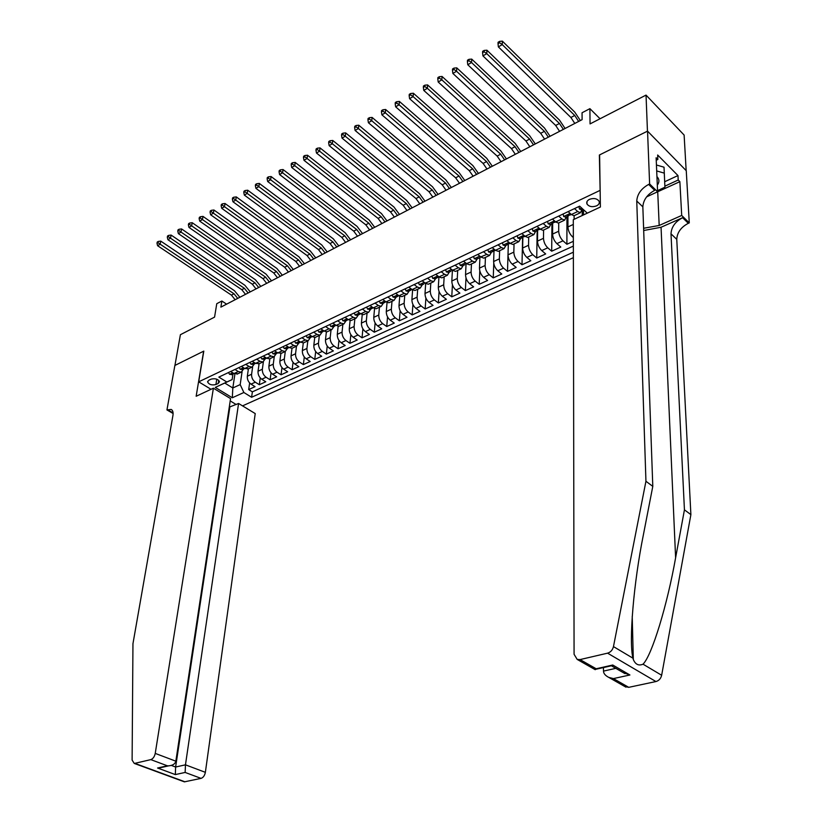 <?xml version="1.0" encoding="UTF-8"?>
<svg xmlns="http://www.w3.org/2000/svg" width="823" height="823" viewBox="0 0 823 823"><rect width="100%" height="100%" fill="white"/><g stroke="black" fill="none" stroke-linecap="round" stroke-linejoin="round"><path stroke-width="1.23" d="M589.474 199.341C587.108 200.596 586.285 202.149 586.984 204.001C589.042 206.717 592.231 207.345 596.552 205.873C598.949 204.618 599.782 203.044 599.051 201.172C596.963 198.466 593.774 197.859 589.474 199.341M686.166 170.608L684.119 135.054L646.034 95.098L647.454 131.186L599.36 155.022L600.142 190.71M242.528 405.873L573.374 257.681M599.885 190.473L198.693 381.831L203.806 351.112L174.929 365.433L180.402 334.704L214.566 317.122L216.768 303.687L221.871 301.023L220.883 307.123L582.108 119.644L582.056 112.751L589.906 108.657L590.06 123.903L646.034 95.098M248.402 368.807L247.332 376.224C247.147 379.516 248.381 382.16 251.025 384.146L255.048 386.666L248.69 389.567L249.636 382.983M252.64 366.873L251.591 374.239C251.416 377.541 252.651 380.185 255.295 382.191L259.327 384.711L260.263 377.942M259.327 384.711L265.778 381.769L261.745 379.228C259.101 377.212 257.856 374.547 258.031 371.235L259.08 363.787M269.893 358.705L268.884 366.184C268.72 369.517 269.965 372.191 272.619 374.228L276.651 376.8L270.109 379.784L271.045 372.829M280.869 353.54L279.882 361.06C279.738 364.404 280.993 367.109 283.637 369.167L287.669 371.77L281.044 374.794L281.97 367.644M292 348.294L291.044 355.865C290.91 359.229 292.165 361.945 294.819 364.023L298.852 366.657L292.124 369.733L293.05 362.367M303.286 342.924L302.35 350.598C302.236 353.983 303.502 356.719 306.156 358.818L310.189 361.482L303.368 364.599L304.284 357.007M314.736 337.461L313.83 345.249C313.728 348.654 315.003 351.411 317.657 353.54L321.69 356.236L314.767 359.394L315.672 351.565M326.361 331.895L325.476 339.837C325.383 343.253 326.669 346.03 329.323 348.18L333.356 350.907L326.34 354.116L327.225 346.03M338.15 326.227L337.286 334.333C337.214 337.769 338.5 340.568 341.154 342.738L345.187 345.506L338.068 348.757L338.942 340.403M350.104 320.466L349.271 328.758C349.209 332.204 350.505 335.023 353.16 337.224L357.192 340.022L349.97 343.325L350.835 334.673M362.243 314.581L361.42 323.089C361.379 326.556 362.686 329.406 365.34 331.628L369.373 334.457L362.038 337.811L362.892 328.85M374.558 308.594L373.765 317.349C373.735 320.836 375.051 323.696 377.706 325.949L381.728 328.819L374.29 332.214L375.123 322.925M387.057 302.494L386.285 311.516C386.275 315.024 387.602 317.904 390.256 320.178L394.279 323.089L386.728 326.536L387.54 316.886M399.741 296.27L399.001 305.59C399.011 309.119 400.338 312.03 402.992 314.324L407.004 317.277L399.35 320.775L400.132 310.734M412.611 289.933L411.901 299.582C411.932 303.131 413.269 306.063 415.924 308.388L419.936 311.372L412.158 314.921L412.92 304.459M425.686 283.451L425.007 293.482C425.049 297.041 426.396 300.004 429.05 302.36L433.052 305.384L425.162 308.985L425.892 298.049M438.947 276.929L438.309 287.289C438.371 290.869 439.729 293.852 442.373 296.239L446.375 299.294L438.361 302.957L439.06 291.496M452.393 270.561L451.817 281.003C451.899 284.604 453.267 287.608 455.911 290.015L459.903 293.122L451.765 296.836L452.424 284.789M466.055 264.018L465.54 274.615C465.643 278.225 467.011 281.26 469.655 283.698L473.647 286.846L465.376 290.622L465.993 277.907M479.932 257.321L479.47 268.123C479.593 271.755 480.982 274.81 483.615 277.289L487.597 280.468L479.202 284.305L479.778 270.798M492.195 247.6L495.467 250.305L491.989 251.066L494.006 250.768L493.635 261.529C493.779 265.191 495.168 268.267 497.802 270.767L501.773 273.997L493.244 277.896L493.769 263.36M508.326 244.194L508.017 254.832C508.182 258.504 509.581 261.611 512.215 264.152L516.175 267.424L507.513 271.384L508.305 244.215M522.872 237.415L522.626 248.032C522.821 251.725 524.23 254.852 526.854 257.424L530.814 260.737L521.998 264.759L522.615 237.508M537.645 230.419L537.481 241.108C537.697 244.822 539.116 247.98 541.74 250.583L545.68 253.947L536.73 258.041L537.162 230.625M552.665 223.321L552.583 234.082C552.819 237.816 554.249 241.005 556.862 243.629L560.792 247.044L551.698 251.2L551.935 223.661M573.343 241.314L566.903 244.256L566.944 216.583M582.242 215.513L582.2 209.392M574.495 208.61L577.715 211.532L580.41 212.735L582.056 209.464M558.694 216.099L561.924 218.98L564.629 220.153L566.327 216.881M543.149 223.455L546.4 226.294L549.116 227.436L550.854 224.175M527.862 230.697L531.123 233.495L533.86 234.617L535.639 231.345M512.832 237.816L516.093 240.583L518.85 241.664L520.661 238.403M498.049 244.822L501.32 247.548L504.088 248.608L505.939 245.347M483.492 251.725L486.774 254.4L489.562 255.439L491.444 252.177M469.182 258.504L472.464 261.148L475.262 262.156L477.175 258.906M455.088 265.181L458.38 267.784L461.199 268.771L463.143 265.52M441.221 271.744L444.523 274.326L447.342 275.283L449.327 272.032M427.569 278.215L430.871 280.756L433.711 281.692L435.717 278.452M414.134 284.583L417.436 287.093L420.286 288.009L422.322 284.768M400.904 290.848L404.206 293.327L407.066 294.223L409.134 290.982M408.815 287.104L412.128 289.593L409.206 290.066L410.43 290.375L411.418 289.634M387.87 297.021L391.182 299.469L394.052 300.333L396.141 297.103M375.041 303.101L378.354 305.508L381.234 306.362L383.343 303.142M362.398 309.088L365.721 311.464L368.601 312.298L370.741 309.078M349.95 314.993L353.273 317.339L356.164 318.151L358.324 314.931M337.687 320.795L341.01 323.12L343.901 323.912L346.092 320.703M325.599 326.525L328.922 328.819L331.823 329.591L334.035 326.381M313.697 332.163L317.02 334.426L319.931 335.187L322.153 331.988M301.959 337.728L305.282 339.961L308.193 340.701L310.446 337.502M290.396 343.212L293.718 345.413L296.63 346.133L298.903 342.944M278.987 348.613L282.31 350.783L285.242 351.493L287.525 348.314M267.753 353.931L271.076 356.081L273.997 356.771L276.312 353.602M256.673 359.188L259.986 361.307L262.928 361.976L265.243 358.818M245.748 364.363L249.06 366.461L252.003 367.12L254.338 363.951M215.924 384.536L218.229 383.456L219.494 381.738C218.054 379.053 215.266 378.189 211.151 379.136L208.857 380.226L207.602 381.913C209.032 384.598 211.809 385.473 215.924 384.536L216.768 379.187M236.211 404.546L230.203 400.904M211.038 389.3L198.693 381.831M587.293 213.147L579.639 206.172L218.856 377.099L226.819 382.006L232.127 379.598L232.971 374.023M234.925 374.002L232.827 387.983L240.182 384.588L243.865 392.499L251.601 397.262L573.364 252.198M243.865 392.499L232.312 397.766L215.276 387.407L226.819 382.006M583.466 209.649L583.497 214.926M567.932 216.12L567.932 226.932C568.189 230.687 569.629 233.907 572.242 236.571L573.333 237.538M574.115 215.688L574.125 219.309M558.735 222.92L558.694 231.232L552.583 234.082M543.591 230.039L543.489 238.31L537.481 241.108M528.705 237.034L528.541 245.275L522.626 248.032M514.046 243.927L513.83 252.126L508.017 254.832M499.633 250.706L499.355 258.864L493.635 261.529M485.436 257.383L485.107 265.5L479.47 268.123M471.466 263.946L471.085 272.032L465.54 274.615M457.701 270.417L457.279 278.462L451.817 281.003M444.163 276.785L443.69 284.789L438.309 287.289M430.82 283.05L430.306 291.023L425.007 293.482M417.683 289.223L417.117 297.154L411.901 299.582M404.741 295.313L404.134 303.203L399.001 305.59M391.995 301.3L391.347 309.16L386.285 311.516M379.444 307.205L378.755 315.024L373.765 317.349M367.068 313.018L366.338 320.805L361.42 323.089M354.878 318.758L354.106 326.494L349.271 328.758M342.862 324.406L342.059 332.111L337.286 334.333M331.021 329.972L330.177 337.646L325.476 339.837M319.345 335.455L318.47 343.098L313.83 345.249M307.833 340.866L306.928 348.468L302.35 350.598M296.486 346.205L295.55 353.767L291.044 355.865M285.293 351.472L284.326 358.993L279.882 361.06M274.265 356.698L273.267 364.147L268.884 366.184M263.381 361.832L262.352 369.229L258.031 371.235M234.967 369.465L238.289 371.543L241.232 372.181L243.577 369.023M248.69 389.567L252.373 391.851L573.353 246.087M566.903 244.256L562.983 240.82C560.37 238.176 558.93 234.977 558.694 231.232M551.698 251.2L547.758 247.816C545.135 245.203 543.715 242.034 543.489 238.31M536.73 258.041L532.779 254.698C530.156 252.116 528.736 248.978 528.541 245.275M521.998 264.759L518.048 261.467C515.414 258.926 514.005 255.809 513.83 252.126M507.513 271.384L503.542 268.133C500.909 265.613 499.51 262.527 499.355 258.864M493.244 277.896L489.263 274.687C486.63 272.207 485.241 269.142 485.107 265.5M479.202 284.305L475.221 281.147C472.577 278.688 471.198 275.654 471.085 272.032M465.376 290.622L461.384 287.505C458.74 285.077 457.372 282.063 457.279 278.462M451.765 296.836L447.763 293.76C445.12 291.363 443.762 288.369 443.69 284.789M438.361 302.957L434.359 299.922C431.705 297.556 430.357 294.583 430.306 291.023M425.162 308.985L421.15 305.991C418.496 303.646 417.148 300.704 417.117 297.154M412.158 314.921L408.136 311.968C405.482 309.654 404.155 306.732 404.134 303.203M399.35 320.775L395.328 317.853C392.674 315.569 391.347 312.668 391.347 309.16M386.728 326.536L382.705 323.645C380.051 321.392 378.734 318.522 378.755 315.024M374.29 332.214L370.268 329.365C367.614 327.132 366.307 324.283 366.338 320.805M362.038 337.811L358.015 334.992C355.361 332.79 354.055 329.951 354.106 326.494M349.97 343.325L345.938 340.547C343.284 338.366 341.987 335.547 342.059 332.111M338.068 348.757L334.035 346.01C331.381 343.849 330.095 341.061 330.177 337.646M326.34 354.116L322.307 351.4C319.643 349.271 318.367 346.504 318.47 343.098M314.767 359.394L310.734 356.719C308.08 354.6 306.814 351.853 306.928 348.468M303.368 364.599L299.335 361.955C296.681 359.867 295.416 357.141 295.55 353.767M292.124 369.733L288.091 367.12C285.447 365.052 284.182 362.346 284.326 358.993M281.044 374.794L277.012 372.212C274.357 370.165 273.113 367.48 273.267 364.147M270.109 379.784L266.076 377.232C263.432 375.216 262.187 372.541 262.352 369.229M230.697 371.482L234.02 373.549L237.95 373.724M241.417 366.41L244.74 368.498L248.659 368.683M252.28 361.266L255.603 363.375L259.512 363.581M263.298 356.04L266.621 358.18L269.553 358.869L270.53 358.406M274.471 350.752L277.793 352.913L281.692 353.16M285.807 345.372L289.13 347.573L292.052 348.283L293.019 347.831M297.309 339.93L300.632 342.152L303.553 342.882L304.51 342.43M308.975 334.405L312.298 336.648L315.209 337.399L316.176 336.946M320.816 328.789L324.139 331.072L327.05 331.834L327.996 331.391M332.831 323.1L336.154 325.404L339.055 326.196L340.002 325.743M345.022 317.328L348.345 319.663L351.236 320.466L352.182 320.024M357.398 311.464L360.721 313.83L363.601 314.653L364.538 314.211M369.959 305.508L373.282 307.905L376.152 308.748L377.088 308.316M382.716 299.469L386.028 301.897L388.898 302.761L389.824 302.329M395.668 293.327L398.98 295.796L401.84 296.681L402.756 296.249M422.168 280.777L425.47 283.297L428.32 284.233L429.215 283.801M435.737 274.347L439.04 276.909L441.869 277.865L442.764 277.444M449.512 267.814L452.804 270.417L455.623 271.395L456.518 270.973M463.514 261.189L466.806 263.813L469.614 264.821L470.489 264.399M477.741 254.451L481.023 257.115L483.811 258.144L484.685 257.733M506.886 240.635L510.157 243.382L512.924 244.462L513.778 244.061M521.823 233.557L525.084 236.345L527.831 237.446L528.675 237.055M537.028 226.387L540.258 229.195L542.985 230.327L543.818 229.936M552.449 219.052L555.679 221.922L558.395 223.074L559.218 222.694M568.137 211.614L571.368 214.525L574.063 215.708L574.876 215.328M232.127 379.598L224.772 383.045L232.827 387.983L232.312 397.766M242.065 371.821L240.182 384.588M600.06 118.759L589.906 108.657M226.603 304.15L221.871 301.023M252.373 391.851L251.601 397.262M417.436 287.093L412.128 289.593L414.977 290.498L415.882 290.077M501.32 247.548L495.467 250.305L498.254 251.354L499.108 250.953M224.772 383.045L215.276 387.407M228.465 372.541L229.596 374.342L232.148 374.414M233.269 373.086L232.168 373.508L233.506 373.776L238.289 371.543M235.131 299.726L231.428 295.118L157.594 245.707L160.166 244.215L158.016 242.682L158.263 241.448L157.234 242.044L156.998 243.289L158.016 242.682M237.713 298.389L233.999 293.77L160.166 244.215L160.763 241.118L234.483 290.735L239.853 297.278M160.763 241.118L158.263 241.448M156.998 243.289L157.594 245.707M656.435 164.991L664.027 167.192L664.922 187.212L657.546 190.627M656.692 170.927L664.305 173.139M657.31 185.144C659.552 182.12 659.429 179.26 656.939 176.564M213.394 388.189L155.238 753.405L175.844 761.182L230.553 398.599L213.394 388.189L196.152 396.264L203.651 351.184L174.877 365.453L166.946 409.936L173.108 413.506M229.267 407.128L238.577 403.476L255.223 413.578L205.369 772.334C204.701 775.575 203.271 777.591 201.049 778.373L184.393 781.85L134.242 763.415L132.112 760.092L132.956 643.699L172.923 415.533C173.406 412.405 172.84 410.368 171.205 409.432L166.946 409.936M201.049 778.373L185.144 772.437L175.33 774.587L157.563 768.013L167.367 765.802L150.815 759.619L134.807 763.353L184.959 781.799M238.577 403.476L185.463 764.824L205.369 772.334M184.393 781.85L183.272 781.439M134.242 763.415L134.807 763.353M150.815 759.619C153.027 758.796 154.508 756.718 155.238 753.405M229.782 407.436L175.618 767.026L185.463 764.824L185.144 772.437M175.33 774.587L175.618 767.026L171.359 765.431M157.563 768.013L162.82 767.17M167.367 765.802L168.664 765.843C172.779 765.472 175.176 763.919 175.844 761.182M643.679 230.512L661.054 227.261L682.606 217.704L688.316 223.311L689.273 222.889L686.259 170.711L647.547 131.135L599.607 154.899L600.389 207.015L573.302 219.7L574.073 654.285L577.201 659.429L580.04 659.583L607.58 653.164C610.635 652.228 612.59 650.036 613.464 646.6L645.942 481.27L636.755 201.018C637.269 194.084 641.23 188.549 648.647 184.424L649.625 183.971L647.547 131.135M645.942 481.27L652.793 486.362L643.298 535.269C633.761 582.396 628.669 641.456 632.959 658.194L633.319 659.542C635.449 664.48 638.679 666.033 643.03 664.182C652.063 655.283 667.412 604.298 675.611 557.799L684.438 509.838L671.002 233.825C671.403 226.983 675.272 221.613 682.606 217.704M603.454 667.566L603.496 671.105L615.82 668.338M684.438 509.838L690.888 514.622L676.763 239.349C677.144 232.518 680.991 227.179 688.316 223.311M648.647 184.424L654.686 190.339C647.279 194.423 643.329 199.927 642.845 206.851L652.793 486.362M580.04 659.583L596.171 668.77L612.754 665.015L629.914 674.983L613.402 678.594L628.731 687.339L655.931 681.547L607.58 653.164M643.03 664.182L661.651 675.261L690.888 514.622M649.625 183.971L657.598 191.79L656.126 157.749L657.844 159.477L656.229 160.248M664.686 181.749L677.977 175.556L657.649 155.002L657.844 159.477M677.977 175.556L678.214 180L679.87 181.667L681.701 215.451L689.273 222.889M643.607 228.269L659.182 225.471L681.701 215.451M657.598 191.79L646.631 196.862M661.651 675.261C660.848 678.594 658.935 680.693 655.931 681.547M628.731 687.339L624.708 686.464M679.87 181.667L654.933 193.024M664.871 186.183L678.214 180M596.171 668.77L594.834 669.469M612.754 665.015L611.366 665.776M629.914 674.983L623.196 672.607M613.402 678.594L608.722 677.37C605.306 675.601 603.568 673.512 603.496 671.105M239.102 367.511L240.223 369.321L242.764 369.414M244.04 368.056L242.826 368.488L244.153 368.755L249.06 366.461M245.501 294.346L241.797 289.696L167.902 239.688L170.505 238.176L168.345 236.643L168.581 235.399L167.542 236.006L167.306 237.25L168.345 236.643M248.124 292.988L244.41 288.328L170.505 238.176L171.102 235.069L244.873 285.272L250.254 291.877M171.102 235.069L168.581 235.399M167.306 237.25L167.902 239.688M249.894 362.398L250.994 364.239L253.535 364.332M254.955 362.974L253.628 363.385L254.955 363.663L259.986 361.307M256.025 288.883L252.301 284.192L178.354 233.598L180.998 232.055L178.817 230.512L179.054 229.257L178.005 229.874L177.768 231.129L178.817 230.512M258.669 287.505L254.945 282.803L180.998 232.055L181.574 228.928L255.397 279.748L260.798 286.404M181.574 228.928L179.054 229.257M177.768 231.129L178.354 233.598M260.829 357.213L261.92 359.075L264.45 359.188M266.045 357.81L264.584 358.221L265.911 358.499L271.076 356.081M266.683 283.349L262.949 278.616L188.961 227.405L191.636 225.841L189.444 224.288L189.671 223.033L188.611 223.661L188.374 224.916L189.444 224.288M269.368 281.96L265.634 277.217L191.636 225.841L192.212 222.714L266.076 274.141L271.487 280.859M192.212 222.714L189.671 223.033M188.374 224.916L188.961 227.405M271.919 351.956L272.999 353.849L275.53 353.962M277.3 352.583L275.993 353.232L277.752 352.882M277.485 277.742L273.75 272.969L199.722 221.13L202.437 219.546L200.226 217.982L200.452 216.716L199.361 217.354L199.135 218.62L200.226 217.982M280.211 276.322L276.477 271.549L202.437 219.546L202.993 216.398L276.898 268.463L282.32 275.232M202.993 216.398L200.452 216.716M199.135 218.62L199.722 221.13M283.174 346.627L284.244 348.541L286.764 348.674M288.719 347.296L287.258 347.913L289.068 347.522M288.441 272.053L284.696 267.238L210.637 214.762L213.383 213.157L211.161 211.583L211.377 210.318L210.277 210.955L210.06 212.221L211.161 211.583M291.208 270.623L287.464 265.798L213.383 213.157L213.929 209.999L287.875 262.702L293.307 269.533M213.929 209.999L211.377 210.318M210.06 212.221L210.637 214.762M294.593 341.216L295.642 343.16L298.152 343.304M300.302 341.926L298.687 342.522L300.539 342.09M299.551 266.292L295.796 261.436L221.706 208.301L224.494 206.676L222.251 205.081L222.467 203.816L221.356 204.474L221.14 205.74L222.251 205.081M302.36 264.831L298.595 259.965L224.494 206.676L225.029 203.497L298.996 256.858L304.448 263.751M225.029 203.497L222.467 203.816M221.14 205.74L221.706 208.301M306.166 335.733L307.205 337.697L309.715 337.852M312.03 336.473L310.281 337.06L312.174 336.566M310.816 260.438L307.051 255.542L232.94 201.748L235.769 200.092L233.516 198.497L233.722 197.222L232.59 197.88L232.374 199.156L233.516 198.497M313.666 258.967L309.89 254.06L235.769 200.092L236.294 196.903L310.281 250.933L315.744 257.887M236.294 196.903L233.722 197.222M232.374 199.156L232.94 201.748M317.915 330.167L318.933 332.153L321.433 332.327M323.923 330.928L322.05 331.504L323.984 330.959M322.246 254.513L318.47 249.564L244.338 195.092L247.219 193.415L244.935 191.81L245.141 190.524L243.989 191.203L243.783 192.479L244.935 191.81M325.126 253.011L321.351 248.062L247.219 193.415L247.723 190.216L321.721 244.925L327.194 251.941M247.723 190.216L245.141 190.524M243.783 192.479L244.338 195.092M329.838 324.519L330.836 326.536L333.336 326.721M333.829 248.495L330.054 243.505L255.912 188.344L258.834 186.636L256.539 185.021L256.735 183.735L255.562 184.414L255.367 185.7L256.539 185.021M336.761 246.982L332.976 241.983L258.834 186.636L259.317 183.426L333.325 238.824L338.809 245.912M259.317 183.426L256.735 183.735M255.367 185.7L255.912 188.344M341.936 318.789L342.913 320.826L345.403 321.021M348.222 319.571L345.825 319.931L347.1 320.229L348.067 319.571M345.588 242.394L341.802 237.363L267.66 181.492L270.623 179.764L268.308 178.128L268.493 176.832L267.31 177.531L267.125 178.817L268.308 178.128M348.551 240.861L344.765 235.81L270.623 179.764L271.096 176.534L345.104 232.652L350.598 239.802M271.096 176.534L268.493 176.832M267.125 178.817L267.66 181.492M354.209 312.977L355.176 315.044L357.655 315.25M360.628 313.769L358.118 314.139L359.384 314.437L360.361 313.758M357.511 236.211L353.715 231.129L279.583 174.538L282.587 172.779L280.262 171.133L280.448 169.836L279.244 170.536L279.059 171.832L280.262 171.133M360.515 234.648L356.719 229.555L282.587 172.779L283.05 169.538L357.048 226.376L362.552 233.598M283.05 169.538L280.448 169.836M279.059 171.832L279.583 174.538M366.667 307.072L367.624 309.16L370.093 309.386M373.22 307.864L370.607 308.255L371.862 308.553L372.84 307.864M369.609 229.926L365.803 224.802L291.692 167.47L294.747 165.69L292.391 164.024L292.566 162.728L291.352 163.438L291.167 164.744L292.391 164.024M372.665 228.341L368.858 223.208L294.747 165.69L295.19 162.429L369.167 220.019L374.681 227.302M295.19 162.429L292.566 162.728M291.167 164.744L291.692 167.47M379.321 301.074L380.247 303.203L382.716 303.44M385.997 301.876L383.271 302.288L384.526 302.586L385.503 301.887M381.882 223.558L378.066 218.383L303.985 160.3L307.082 158.489L304.716 156.812L304.88 155.506L303.646 156.236L303.471 157.543L304.716 156.812M384.979 221.953L381.162 216.768L307.082 158.489L307.514 155.218L381.461 213.558L386.985 220.914M307.514 155.218L304.88 155.506M303.471 157.543L303.985 160.3M392.17 294.994L393.075 297.144L395.524 297.401M398.929 295.786L396.141 296.218L397.375 296.527L398.363 295.807M394.34 217.097L390.524 211.871L316.464 153.016L319.612 151.175L317.225 149.488L317.39 148.181L316.135 148.922L315.96 150.228L317.225 149.488M397.488 215.461L393.661 210.225L319.612 151.175L320.024 147.893L393.939 207.005L399.474 214.433M320.024 147.893L317.39 148.181M315.96 150.228L316.464 153.016M405.204 288.811L406.089 290.992L408.537 291.26M406.984 210.534L403.157 205.256L329.138 145.62L332.348 143.747L329.93 142.05L330.095 140.733L328.809 141.484L328.655 142.801L329.93 142.05M410.173 208.877L406.346 203.59L332.348 143.747L332.739 140.455L406.603 200.359L412.138 207.849M332.739 140.455L330.095 140.733M328.655 142.801L329.138 145.62M418.454 282.536L419.319 284.748L421.746 285.036M430.871 280.756L424.678 283.369M419.812 203.867L415.975 198.549L342.018 138.099L345.269 136.207L342.841 134.499L342.996 133.172L341.699 133.933L341.545 135.26L342.841 134.499M423.053 202.191L419.216 196.851L345.269 136.207L345.65 132.894L419.452 193.611L425.007 201.182M345.65 132.894L342.996 133.172M341.545 135.26L342.018 138.099M431.9 276.168L432.744 278.411L435.161 278.709M439.05 276.919L435.933 277.474L437.136 277.783L438.145 277.001M432.836 197.108L428.999 191.738L355.104 130.466L358.406 128.542L355.958 126.814L356.102 125.487L354.785 126.258L354.641 127.596L355.958 126.814M436.128 195.411L432.281 190.02L358.406 128.542L358.766 125.219L432.497 186.759L438.062 194.403M358.766 125.219L356.102 125.487M354.641 127.596L355.104 130.466M445.562 269.697L446.385 271.971L448.782 272.29M458.38 267.784L451.817 270.541M446.066 190.247L442.208 184.815L368.395 122.709L371.759 120.755L369.28 119.016L369.414 117.689L368.076 118.471L367.943 119.808L369.28 119.016M449.399 188.518L445.552 183.076L371.759 120.755L372.089 117.422L445.747 179.805L451.323 187.521M372.089 117.422L369.414 117.689M367.943 119.808L368.395 122.709M459.44 263.113L460.232 265.428L462.629 265.767M472.464 261.148L465.715 263.967M459.491 183.282L455.633 177.799L381.903 114.829L385.318 112.833L382.818 111.095L382.952 109.757L381.584 110.549L381.461 111.887L382.818 111.095M462.876 181.523L459.018 176.029L385.318 112.833L385.627 109.49L459.203 172.737L464.779 180.535M385.627 109.49L382.952 109.757M381.461 111.887L381.903 114.829M473.544 256.437L474.305 258.782L476.682 259.132M486.774 254.4L479.83 257.29M473.122 176.204L469.264 170.67L395.637 106.815L399.104 104.799L396.583 103.04L396.707 101.692L395.318 102.505L395.194 103.842L396.583 103.04M476.568 174.414L472.7 168.869L399.104 104.799L399.392 101.435L472.855 165.567L478.441 173.437M399.392 101.435L396.707 101.692M395.194 103.842L395.637 106.815M487.864 249.647L488.605 252.023L490.971 252.404M486.969 169.013L483.101 163.427L409.587 98.678L413.115 96.62L410.574 94.851L410.687 93.493L409.278 94.326L409.165 95.674L410.574 94.851M490.467 167.203L486.588 161.596L413.115 96.62L413.383 93.246L486.732 158.283L492.329 166.236M413.383 93.246L410.687 93.493M409.165 95.674L409.587 98.678M502.421 242.754L503.141 245.161L505.487 245.563M510.034 243.413L506.567 244.194L507.709 244.513L508.737 243.608M501.032 161.72L497.154 156.072L423.773 90.407L427.353 88.308L424.791 86.518L424.894 85.17L423.464 86.004L423.361 87.361L424.791 86.518M504.581 159.878L500.703 154.21L427.353 88.308L427.6 84.923L500.816 150.887L506.423 158.921M427.6 84.923L424.894 85.17M423.361 87.361L423.773 90.407M517.225 235.738L517.914 238.186L520.249 238.598M524.868 236.427L521.391 237.219L522.523 237.528L523.551 236.602M515.321 154.302L511.443 148.593L438.186 81.991L441.838 79.862L439.256 78.062L439.348 76.704L437.887 77.557L437.795 78.915L439.256 78.062M518.922 152.43L515.044 146.71L441.838 79.862L442.054 76.457L515.136 143.367L520.743 151.483M442.054 76.457L439.348 76.704M437.795 78.915L438.186 81.991M532.265 228.609L532.923 231.098L535.238 231.53M539.939 229.319L536.452 230.121L537.563 230.44L538.612 229.473M529.827 146.772L525.948 141L452.856 73.432L456.559 71.272L453.957 69.451L454.039 68.093L452.557 68.957L452.475 70.325L453.957 69.451M533.499 144.869L529.611 139.087L456.559 71.272L456.755 67.856L529.683 135.733L535.289 143.932M456.755 67.856L454.039 68.093M452.475 70.325L452.856 73.432M547.562 221.366L548.19 223.887L550.484 224.35M555.268 222.097L551.77 222.91L552.871 223.218L553.91 222.231M544.579 139.118L540.69 133.295L467.762 64.729L471.538 62.538L468.904 60.696L468.976 59.328L467.474 60.213L467.402 61.581L468.904 60.696M548.303 137.184L544.415 131.341L471.538 62.538L471.713 59.102L544.456 127.977L550.073 136.268M471.713 59.102L468.976 59.328M467.402 61.581L467.762 64.729M563.107 214.001L563.704 216.562L565.987 217.035M570.843 214.752L567.345 215.575L568.426 215.893L569.475 214.865M559.568 131.341L555.669 125.446L482.936 55.882L486.763 53.649L484.109 51.798L484.171 50.419L482.638 51.324L482.576 52.693L484.109 51.798M563.354 129.376L559.455 123.471L486.763 53.649L486.918 50.203L559.475 120.086L565.092 128.47M486.918 50.203L484.171 50.419M482.576 52.693L482.936 55.882M578.919 206.511L579.485 209.114L581.748 209.608M574.793 123.429L570.895 117.483L498.357 46.88L502.256 44.607L499.582 42.745L499.633 41.366L498.08 42.271L498.028 43.66L499.582 42.745M578.641 121.434L574.742 115.467L502.256 44.607L502.38 41.15L574.732 112.072L580.369 120.549M502.38 41.15L499.633 41.366M498.028 43.66L498.357 46.88M573.312 224.432L567.932 226.932M251.591 374.239L247.332 376.224M255.295 382.191L251.025 384.146M573.333 236.067L572.242 236.571M562.983 240.82L556.862 243.629M547.758 247.816L541.74 250.583M532.779 254.698L526.854 257.424M518.048 261.467L512.215 264.152M503.542 268.133L497.802 270.767M489.263 274.687L483.615 277.289M475.221 281.147L469.655 283.698M461.384 287.505L455.911 290.015M447.763 293.76L442.373 296.239M434.359 299.922L429.05 302.36M421.15 305.991L415.924 308.388M408.136 311.968L402.992 314.324M395.328 317.853L390.256 320.178M382.705 323.645L377.706 325.949M370.268 329.365L365.34 331.628M358.015 334.992L353.16 337.224M345.938 340.547L341.154 342.738M334.035 346.01L329.323 348.18M322.307 351.4L317.657 353.54M310.734 356.719L306.156 358.818M299.335 361.955L294.819 364.023M288.091 367.12L283.637 369.167M277.012 372.212L272.619 374.228M266.076 377.232L261.745 379.228M282.31 350.783L277.793 352.913M293.718 345.413L289.13 347.573M305.282 339.961L300.632 342.152M317.02 334.426L312.298 336.648M328.922 328.819L324.139 331.072M341.01 323.12L336.154 325.404M353.273 317.339L348.345 319.663M365.721 311.464L360.721 313.83M378.354 305.508L373.282 307.905M391.182 299.469L386.028 301.897M404.206 293.327L398.98 295.796M444.523 274.326L438.772 277.012M516.093 240.583L510.157 243.382M531.123 233.495L524.313 236.685M546.4 226.294L540.258 229.195M561.924 218.98L554.723 222.354M577.715 211.532L571.368 214.525M218.723 380.339L218.229 383.456M232.775 372.778L229.566 374.3M231.428 295.118L233.999 293.77M232.57 373.138L232.477 373.765M173.077 412.92L167.491 409.679M675.611 557.799L661.054 227.261M671.002 233.825L676.763 239.349M642.845 206.851L636.755 201.018M613.464 646.6L632.959 658.194M657.731 191.903L659.182 225.471M243.495 367.716L240.193 369.28M241.797 289.696L244.41 288.328M243.227 368.107L243.135 368.735M254.358 362.593L250.974 364.188M252.301 284.192L254.945 282.803M254.019 363.005L253.937 363.643M265.376 357.388L261.899 359.034M262.949 278.616L265.634 277.217M264.975 357.83L264.883 358.478M276.559 352.11L272.979 353.797M273.75 272.969L276.477 271.549M276.086 352.583L275.993 353.232M287.896 346.75L284.213 348.489M284.696 267.238L287.464 265.798M287.35 347.265L287.258 347.913M299.397 341.319L295.611 343.109M295.796 261.436L298.595 259.965M298.77 341.864L298.687 342.522M311.063 335.815L307.174 337.646M307.051 255.542L309.89 254.06M310.364 336.391L310.281 337.06M322.894 330.218L318.902 332.101M318.47 249.564L321.351 248.062M322.122 330.836L322.05 331.504M334.91 324.55L330.815 326.484M330.054 243.505L332.976 241.983M334.056 325.208L333.984 325.877M347.1 318.789L342.893 320.775M341.802 237.363L344.765 235.81M346.164 319.489L346.092 320.168M359.476 312.946L355.155 314.983M353.715 231.129L356.719 229.555M358.458 313.686L358.386 314.365M372.037 307.01L367.593 309.109M365.803 224.802L368.858 223.208M370.926 307.792L370.864 308.481M384.794 300.992L380.226 303.142M378.066 218.383L381.162 216.768M383.59 301.815L383.528 302.504M397.735 294.871L393.055 297.082M390.524 211.871L393.661 210.225M396.449 295.745L396.388 296.434M410.893 288.667L406.068 290.941M403.157 205.256L406.346 203.59M409.494 289.583L409.442 290.282M424.236 282.361L419.288 284.696M415.975 198.549L419.216 196.851M422.755 283.328L422.703 284.028M437.805 275.952L432.723 278.349M428.999 191.738L432.281 190.02M436.211 276.981L436.169 277.67M451.58 269.44L446.354 271.909M442.208 184.815L445.552 183.076M449.883 270.52L449.842 271.22M465.571 262.835L460.211 265.366M455.633 177.799L459.018 176.029M463.771 263.967L463.74 264.667M479.799 256.118L474.285 258.72M469.264 170.67L472.7 168.869M477.885 257.311L477.854 258.011M494.253 249.297L488.595 251.961M483.101 163.427L486.588 161.596M492.216 250.552L492.195 251.241M508.933 242.353L503.12 245.1M497.154 156.072L500.703 154.21M506.793 243.67L506.773 244.369M523.86 235.306L517.893 238.125M511.443 148.593L515.044 146.71M521.597 236.685L521.576 237.384M539.044 228.136L532.913 231.037M525.948 141L529.611 139.087M536.647 229.586L536.637 230.275M554.476 220.852L548.169 223.825M540.69 133.295L544.415 131.341M551.955 222.375L551.945 223.054M570.164 213.435L563.693 216.49M555.669 125.446L559.455 123.471M567.51 215.029L567.51 215.708M581.655 208.013L579.474 209.042M570.895 117.483L574.742 115.467M586.964 201.666L586.984 204.001M241.232 372.181L236.962 374.187M252.003 367.12L247.672 369.146M262.928 361.976L258.535 364.044M273.997 356.771L269.553 358.869M285.242 351.493L280.725 353.612M296.63 346.133L292.052 348.283M308.193 340.701L303.553 342.882M319.931 335.187L315.209 337.399M331.823 329.591L327.05 331.834M343.901 323.912L339.055 326.196M356.164 318.151L351.236 320.466M368.601 312.298L363.601 314.653M381.234 306.362L376.152 308.748M394.052 300.333L388.898 302.761M407.066 294.223L401.84 296.681M420.286 288.009L414.977 290.498M433.711 281.692L428.32 284.233M447.342 275.283L441.869 277.865M461.199 268.771L455.623 271.395M475.262 262.156L469.614 264.821M489.562 255.439L483.811 258.144M504.088 248.608L498.254 251.354M518.85 241.664L512.924 244.462M533.86 234.617L527.831 237.446M549.116 227.436L542.985 230.327M564.629 220.153L558.395 223.074M580.41 212.735L574.063 215.708M207.705 381.306L207.602 381.913M231.5 374.722L233.506 373.776M168.664 765.843L158.86 768.065M633.319 659.542L632.218 616.448M577.201 659.429L595.235 669.696M612.405 665.54L595.842 669.284M624.945 673.625L611.705 665.961M608.722 677.37L625.912 687.143M242.116 369.712L244.153 368.755M252.887 364.64L254.955 363.663M263.813 359.486L265.911 358.499M274.892 354.271L277.012 353.262M286.126 348.973L288.276 347.954M297.525 343.603L299.706 342.574M309.078 338.15L311.3 337.101M320.805 332.615L323.058 331.556M332.708 327.009L334.992 325.939M344.786 321.32L347.1 320.229M357.038 315.538L359.384 314.437M369.476 309.674L371.862 308.553M382.098 303.728L384.526 302.586M394.917 297.679L397.375 296.527M407.93 291.548L410.43 290.375M421.15 285.314L423.68 284.12M434.565 278.987L437.136 277.783M448.196 272.567L450.809 271.333M462.042 266.035L464.697 264.79M476.106 259.41L478.811 258.134M490.405 252.671L493.142 251.375M494.88 250.562L495.456 250.285M504.921 245.82L507.709 244.513M509.478 243.68L510.137 243.371M519.683 238.865L522.523 237.528M534.693 231.788L537.563 230.44M539.394 229.576L540.238 229.175M549.939 224.607L552.871 223.218M565.452 217.293L568.426 215.893M570.308 214.998L571.357 214.505M581.213 209.855L582.849 209.093"/></g></svg>
